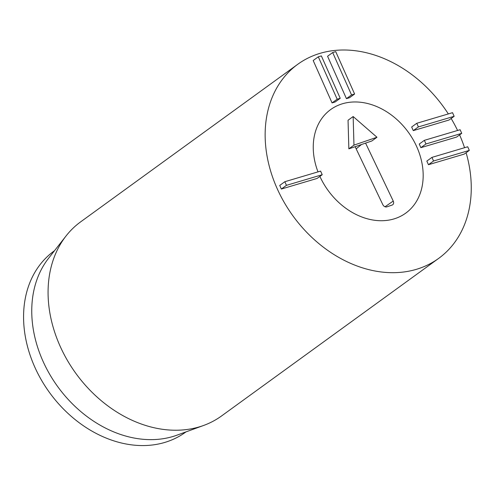 <?xml version="1.0" encoding="UTF-8"?>
<svg xmlns="http://www.w3.org/2000/svg" width="496" height="496" viewBox="0 0 496 496"><rect width="100%" height="100%" fill="white"/><g stroke="black" fill="none" stroke-linecap="round" stroke-linejoin="round"><path stroke-width="0.74" d="M454.144 116.306L418.388 126.914L416.77 123.287L452.532 112.679L454.144 116.306L449.035 120.013L413.273 130.622L418.388 126.914M413.273 130.622L411.661 127.001L416.77 123.287M461.733 133.35L425.977 143.958L424.359 140.337L460.121 129.723L461.733 133.35L456.624 137.057L420.862 147.665L425.977 143.958M420.862 147.665L419.25 144.045L424.359 140.337M469.321 150.393L433.56 161.002L431.948 157.381L467.709 146.766L469.321 150.393L464.213 154.101L428.451 164.715L433.56 161.002M428.451 164.715L426.839 161.088L431.948 157.381M351.552 94.934L332.68 52.545L335.736 51.64L354.609 94.023L351.552 94.934L346.437 98.642L327.571 56.253L332.68 52.545M346.437 98.642L349.5 97.737L354.609 94.023M337.175 99.2L318.302 56.811L321.358 55.905L340.231 98.295L337.175 99.2L332.06 102.908L313.187 60.524L318.302 56.811M332.06 102.908L335.116 102.002L340.231 98.295M322.214 174.722L286.452 185.337L284.84 181.71L320.602 171.101L322.214 174.722L317.105 178.436L281.344 189.044L286.452 185.337M281.344 189.044L279.732 185.423L284.84 181.71M317.992 171.876A63.959 49.569 -126 0 1 330.64 109.579A63.959 49.569 -126 0 1 408.326 132.234A63.959 49.569 -126 0 1 405.778 213.113A63.959 49.569 -126 0 1 319.889 176.409A63.959 49.569 -126 0 0 320.484 177.68A63.959 49.569 -126 0 0 405.778 213.113A63.959 49.569 -126 0 0 408.326 132.234A63.959 49.569 -126 0 0 330.64 109.579A63.959 49.569 -126 0 0 317.992 171.876M186 431.88L185.504 432.245A111.935 86.744 -126 0 1 34.695 366.891A111.935 86.744 -126 0 1 54.014 251.063L54.51 250.697M203.645 425.45L176.948 435.178A111.935 86.744 -126 0 1 42.873 360.952A111.935 86.744 -126 0 1 48.571 258.28L66.092 235.916A119.927 92.938 54 0 0 59.991 345.923A119.927 92.938 54 0 0 203.645 425.45A119.927 92.938 54 0 0 221.569 415.946L438.65 258.404A119.927 92.938 -126 0 1 292.993 215.934A119.927 92.938 -126 0 1 297.767 64.282A119.927 92.938 -126 0 1 448.328 113.925M297.767 64.282L80.693 221.824A119.927 92.938 54 0 0 66.092 235.916M459.606 134.893A119.927 92.938 -126 0 1 464.541 147.709M466.104 152.731A119.927 92.938 -126 0 1 438.65 258.404M451.149 118.482A119.927 92.938 -126 0 1 457.579 130.479M355.142 146.692L365.577 143.115L393.235 201.041A3.497 2.709 -126 0 1 392.534 204.867A3.497 2.709 -126 0 1 392.113 205.059L386.892 206.844A3.497 2.709 -126 0 1 382.794 204.619L355.142 146.692L348.855 148.843L348.043 120.249L353.152 116.535L353.964 145.13L376.972 137.256L353.152 116.535M348.855 148.843L353.964 145.13M365.577 143.115L371.864 140.963L376.972 137.256M361.466 144.522L356.171 148.85M393.235 201.041L385.045 206.764"/></g></svg>
